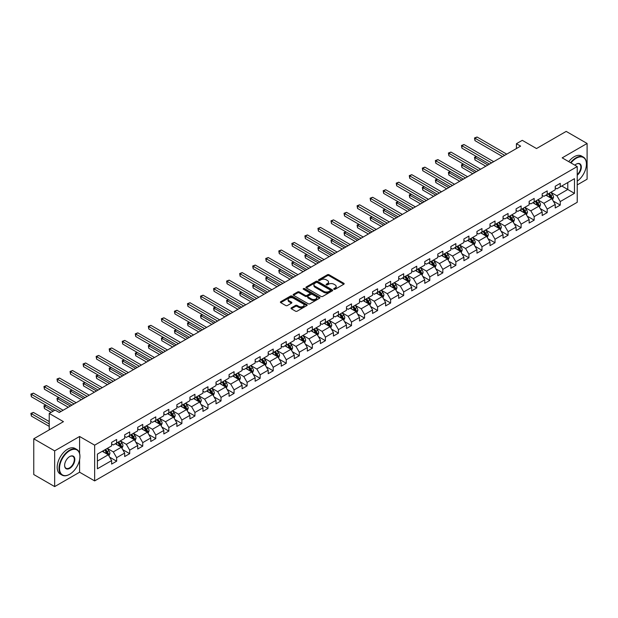 <?xml version="1.0" encoding="UTF-8"?>
<svg xmlns="http://www.w3.org/2000/svg" width="618" height="618" viewBox="0 0 618 618"><rect width="100%" height="100%" fill="white"/><g stroke="black" fill="none" stroke-linecap="round" stroke-linejoin="round"><path stroke-width="0.93" d="M333.952 289.263A0.811 0.471 0 0 0 335.103 289.263L343.824 284.226A1.159 0.672 0 0 0 344.164 283.755A1.159 0.672 0 0 0 343.824 283.283L329.054 274.747A1.159 0.672 0 0 0 327.409 274.747L318.687 279.784A0.811 0.471 0 0 0 319.838 280.448L320.966 279.799A3.716 2.148 0 0 1 326.219 279.799L327.447 280.51A3.716 2.148 0 0 1 328.537 282.024A3.716 2.148 0 0 1 327.447 283.538L326.319 284.195A0.811 0.471 0 0 0 327.47 284.859L328.598 284.203A3.716 2.148 0 0 1 333.851 284.203L335.087 284.913A3.716 2.148 0 0 1 336.169 286.435A3.716 2.148 0 0 1 335.087 287.949L333.952 288.598A0.811 0.471 0 0 0 333.952 289.263L333.952 288.598M291.372 307.834A1.159 0.672 0 0 0 291.032 308.305A1.159 0.672 0 0 0 291.372 308.784L295.512 311.171A1.159 0.672 0 0 0 297.158 311.171L306.845 305.578A1.159 0.672 0 0 0 307.185 305.107A1.159 0.672 0 0 0 306.845 304.635L292.067 296.099A1.159 0.672 0 0 0 290.421 296.099L280.734 301.692A1.159 0.672 0 0 0 280.394 302.171A1.159 0.672 0 0 0 280.734 302.642L285.748 305.531A1.159 0.672 0 0 0 287.385 305.531L291.534 303.137A1.159 0.672 0 0 0 291.874 302.666A1.159 0.672 0 0 0 291.534 302.194L289.046 300.757A3.105 1.792 0 0 1 288.142 299.491A3.105 1.792 0 0 1 290.058 297.837A3.105 1.792 0 0 1 293.442 298.224L303.168 303.84A3.105 1.792 0 0 1 304.079 305.107A3.105 1.792 0 0 1 302.163 306.76A3.105 1.792 0 0 1 298.78 306.373L297.158 305.439A1.159 0.672 0 0 0 295.512 305.439L291.372 307.834L291.372 308.784M577.227 184.906L587.1 179.205L587.1 143.469L566.188 131.402L536.501 148.544L522.28 140.332L516.424 143.716L520.611 146.126L59.266 412.476L55.087 410.066L49.231 413.442L49.231 429.865M79.591 453.442L79.591 436.478L54.67 450.87L33.758 438.795L63.453 421.654L49.231 413.442M79.591 436.478L94.647 445.169L577.227 166.551L577.227 202.287L94.647 480.904L94.647 445.169M587.1 143.469L562.179 157.86L577.227 166.551M321.043 296.431A1.159 0.672 0 0 0 322.689 296.431L332.376 290.839A1.159 0.672 0 0 0 332.716 290.367A1.159 0.672 0 0 0 332.376 289.896L317.598 281.36A1.159 0.672 0 0 0 315.952 281.36L306.265 286.953A1.159 0.672 0 0 0 305.925 287.424A1.159 0.672 0 0 0 306.265 287.903L321.043 296.431M303.762 289.44A0.811 0.471 0 0 1 304.589 289.556L304.589 288.591L319.606 297.266A1.159 0.672 0 0 1 319.946 297.737A1.159 0.672 0 0 1 319.606 298.208L309.919 303.801A1.159 0.672 0 0 1 308.282 303.801L293.504 295.273L297.652 292.893L297.652 291.928L293.504 294.322A1.159 0.672 0 0 0 293.164 294.801A1.159 0.672 0 0 0 293.504 295.273L293.504 294.322M297.652 292.893A1.159 0.672 0 0 1 299.29 292.893L299.29 291.928A1.159 0.672 0 0 0 297.652 291.928M299.29 291.928L305.284 295.389A1.159 0.672 0 0 0 306.922 295.389L309.68 293.805A1.159 0.672 0 0 0 310.02 293.326A1.159 0.672 0 0 0 309.68 292.855L303.438 289.255A0.811 0.471 0 0 1 304.589 288.591M54.67 450.87L54.67 486.598L33.758 474.531L33.758 438.795M109.664 457.165L116.647 461.198L116.647 457.675L124.674 453.04L124.674 456.563L129.695 453.666L129.695 450.143L137.721 445.508L137.721 449.031L142.743 446.134L142.743 442.612L150.769 437.977L150.769 441.499L155.782 438.602L155.782 435.08L163.816 430.445L163.816 433.967L168.83 431.07L168.83 427.548L176.864 422.913L176.864 426.435L181.877 423.539L181.877 420.016L189.911 415.373L189.911 418.904L194.925 416.007L194.925 412.476L202.959 407.841L202.959 411.372L207.972 408.475L207.972 404.945L216.006 400.31L216.006 403.84L221.02 400.935L221.02 397.413L229.054 392.778L229.054 396.3L234.067 393.403L234.067 389.881L242.101 385.246L242.101 388.768L247.115 385.871L247.115 382.349L255.149 377.714L255.149 381.236L260.163 378.34L260.163 374.817L268.197 370.182L268.197 373.705L273.21 370.808L273.21 367.285L281.244 362.65L281.244 366.173L286.258 363.276L286.258 359.753L294.292 355.111L294.292 358.641L299.305 355.744L299.305 352.214L307.339 347.579L307.339 351.109L312.353 348.212L312.353 344.682L320.387 340.047L320.387 343.577L325.4 340.68L325.4 337.15L333.426 332.515L333.426 336.037L338.448 333.141L338.448 329.618L346.474 324.983L346.474 328.506L351.495 325.609L351.495 322.086L359.521 317.451L359.521 320.974L364.543 318.077L364.543 314.554L372.569 309.919L372.569 313.442L377.59 310.545L377.59 307.022L385.617 302.387L385.617 305.91L390.638 303.013L390.638 299.491L398.664 294.856L398.664 298.378L403.685 295.481L403.685 291.951L411.712 287.316L411.712 290.846L416.733 287.949L416.733 284.419L424.759 279.784L424.759 283.314L429.78 280.417L429.78 276.887L437.807 272.252L437.807 275.775L442.828 272.878L442.828 269.355L450.854 264.72L450.854 268.243L455.875 265.346L455.875 261.823L463.902 257.188L463.902 260.711L468.923 257.814L468.923 254.292L476.949 249.657L476.949 253.179L481.97 250.282L481.97 246.76L489.997 242.125L489.997 245.647L495.018 242.75L495.018 239.228L503.044 234.593L503.044 238.115L508.066 235.219L508.066 231.696L516.092 227.053L516.092 230.584L521.113 227.687L521.113 224.156L529.139 219.521L529.139 223.052L534.161 220.155L534.161 216.624L542.187 211.989L542.187 215.52L547.208 212.615L547.208 209.093L555.234 204.458L555.234 207.98L560.256 205.083L560.256 201.561L574.47 193.349L574.47 178.672L567.78 182.534L567.78 189.487L574.47 193.349M116.647 461.198L111.626 464.095L111.626 460.572L97.405 468.784L97.405 454.106L111.626 445.895L111.626 442.372L116.647 439.475L116.647 442.998L124.674 438.363L124.674 434.833L129.695 431.936L129.695 435.466L137.721 430.831L137.721 427.301L142.743 424.404L142.743 427.934L150.769 423.299L150.769 419.769L155.782 416.872L155.782 420.394L163.816 415.76L163.816 412.237L168.83 409.34L168.83 412.863L176.864 408.228L176.864 404.705L181.877 401.808L181.877 405.331L189.911 400.696L189.911 397.173L194.925 394.276L194.925 397.799L202.959 393.164L202.959 389.641L207.972 386.744L207.972 390.267L216.006 385.632L216.006 382.109L221.02 379.213L221.02 382.735L229.054 378.1L229.054 374.578L234.067 371.673L234.067 375.203L242.101 370.568L242.101 367.038L247.115 364.141L247.115 367.671L255.149 363.036L255.149 359.506L260.163 356.609L260.163 360.139L268.197 355.497L268.197 351.974L273.21 349.077L273.21 352.6L281.244 347.965L281.244 344.442L286.258 341.545L286.258 345.068L294.292 340.433L294.292 336.91L299.305 334.014L299.305 337.536L307.339 332.901L307.339 329.379L312.353 326.482L312.353 330.004L320.387 325.369L320.387 321.847L325.4 318.95L325.4 322.472L333.426 317.837L333.426 314.315L338.448 311.418L338.448 314.941L346.474 310.306L346.474 306.775L351.495 303.878L351.495 307.409L359.521 302.774L359.521 299.243L364.543 296.346L364.543 299.877L372.569 295.242L372.569 291.711L377.59 288.815L377.59 292.337L385.617 287.702L385.617 284.18L390.638 281.283L390.638 284.805L398.664 280.17L398.664 276.648L403.685 273.751L403.685 277.273L411.712 272.638L411.712 269.116L416.733 266.219L416.733 269.742L424.759 265.107L424.759 261.584L429.78 258.687L429.78 262.21L437.807 257.575L437.807 254.052L442.828 251.155L442.828 254.678L450.854 250.043L450.854 246.512L455.875 243.616L455.875 247.146L463.902 242.511L463.902 238.981L468.923 236.084L468.923 239.614L476.949 234.979L476.949 231.449L481.97 228.552L481.97 232.082L489.997 227.439L489.997 223.917L495.018 221.02L495.018 224.543L503.044 219.908L503.044 216.385L508.066 213.488L508.066 217.011L516.092 212.376L516.092 208.853L521.113 205.956L521.113 209.479L529.139 204.844L529.139 201.321L534.161 198.424L534.161 201.947L542.187 197.312L542.187 193.789L547.208 190.892L547.208 194.415L555.234 189.78L555.234 186.257L560.256 183.353L560.256 186.883L574.47 178.672M115.303 443.77L121.329 447.247L113.303 451.882L107.277 448.405M111.626 443.963L113.303 444.929L116.647 442.998M113.303 451.882L116.647 457.675M121.329 447.247L124.674 453.04M128.351 436.238L134.376 439.715L126.342 444.35L120.325 440.873M124.674 436.432L126.342 437.397L129.695 435.466M126.342 444.35L129.695 450.143M134.376 439.715L137.721 445.508M141.398 428.707L147.424 432.183L139.39 436.818L133.372 433.342M137.721 428.9L139.39 429.865L142.743 427.934M139.39 436.818L142.743 442.612M147.424 432.183L150.769 437.977M154.446 421.175L160.471 424.651L152.437 429.286L146.42 425.81M150.769 421.368L152.437 422.333L155.782 420.394M152.437 429.286L155.782 435.08M160.471 424.651L163.816 430.445M167.493 413.635L173.519 417.111L165.485 421.754L159.467 418.27M163.816 413.828L165.485 414.794L168.83 412.863M165.485 421.754L168.83 427.548M173.519 417.111L176.864 422.913M180.541 406.103L186.566 409.579L178.532 414.215L172.515 410.738M176.864 406.296L178.532 407.262L181.877 405.331M178.532 414.215L181.877 420.016M186.566 409.579L189.911 415.373M193.588 398.571L199.614 402.048L191.58 406.683L185.562 403.206M189.911 398.764L191.58 399.73L194.925 397.799M191.58 406.683L194.925 412.476M199.614 402.048L202.959 407.841M206.636 391.039L212.662 394.516L204.628 399.151L198.61 395.675M202.959 391.233L204.628 392.198L207.972 390.267M204.628 399.151L207.972 404.945M212.662 394.516L216.006 400.31M219.684 383.508L225.709 386.984L217.675 391.619L211.657 388.143M216.006 383.701L217.675 384.666L221.02 382.735M217.675 391.619L221.02 397.413M225.709 386.984L229.054 392.778M232.731 375.976L238.757 379.452L230.723 384.087L224.705 380.611M229.054 376.169L230.723 377.134L234.067 375.203M230.723 384.087L234.067 389.881M238.757 379.452L242.101 385.246M245.779 368.444L251.804 371.92L243.77 376.555L237.752 373.079M242.101 368.637L243.77 369.603L247.115 367.671M243.77 376.555L247.115 382.349M251.804 371.92L255.149 377.714M258.826 360.912L264.852 364.388L256.818 369.023L250.8 365.547M255.149 361.105L256.818 362.071L260.163 360.139M256.818 369.023L260.163 374.817M264.852 364.388L268.197 370.182M271.874 353.372L277.899 356.856L269.865 361.491L263.847 358.015M268.197 353.566L269.865 354.531L273.21 352.6M269.865 361.491L273.21 367.285M277.899 356.856L281.244 362.65M284.921 345.841L290.947 349.317L282.913 353.952L276.895 350.476M281.244 346.034L282.913 346.999L286.258 345.068M282.913 353.952L286.258 359.753M290.947 349.317L294.292 355.111M297.969 338.309L303.986 341.785L295.96 346.42L289.942 342.944M294.292 338.502L295.96 339.467L299.305 337.536M295.96 346.42L299.305 352.214M303.986 341.785L307.339 347.579M311.016 330.777L317.034 334.253L309.008 338.888L302.99 335.412M307.339 330.97L309.008 331.936L312.353 330.004M309.008 338.888L312.353 344.682M317.034 334.253L320.387 340.047M324.064 323.245L330.082 326.721L322.055 331.356L316.037 327.88M320.387 323.438L322.055 324.404L325.4 322.472M322.055 331.356L325.4 337.15M330.082 326.721L333.426 332.515M337.111 315.713L343.129 319.189L335.103 323.824L329.077 320.348M333.426 315.906L335.103 316.872L338.448 314.941M335.103 323.824L338.448 329.618M343.129 319.189L346.474 324.983M350.159 308.181L356.177 311.657L348.15 316.292L342.125 312.816M346.474 308.374L348.15 309.34L351.495 307.409M348.15 316.292L351.495 322.086M356.177 311.657L359.521 317.451M363.206 300.649L369.224 304.126L361.198 308.761L355.172 305.284M359.521 300.842L361.198 301.808L364.543 299.877M361.198 308.761L364.543 314.554M369.224 304.126L372.569 309.919M376.254 293.11L382.272 296.594L374.245 301.229L368.22 297.752M372.569 293.303L374.245 294.276L377.59 292.337M374.245 301.229L377.59 307.022M382.272 296.594L385.617 302.387M389.301 285.578L395.319 289.054L387.293 293.697L381.267 290.213M385.617 285.771L387.293 286.737L390.638 284.805M387.293 293.697L390.638 299.491M395.319 289.054L398.664 294.856M402.349 278.046L408.367 281.522L400.34 286.157L394.315 282.681M398.664 278.239L400.34 279.205L403.685 277.273M400.34 286.157L403.685 291.951M408.367 281.522L411.712 287.316M415.396 270.514L421.414 273.99L413.388 278.625L407.362 275.149M411.712 270.707L413.388 271.673L416.733 269.742M413.388 278.625L416.733 284.419M421.414 273.99L424.759 279.784M428.444 262.982L434.462 266.458L426.435 271.093L420.41 267.617M424.759 263.175L426.435 264.141L429.78 262.21M426.435 271.093L429.78 276.887M434.462 266.458L437.807 272.252M441.491 255.45L447.509 258.927L439.483 263.562L433.457 260.085M437.807 255.643L439.483 256.609L442.828 254.678M439.483 263.562L442.828 269.355M447.509 258.927L450.854 264.72M454.539 247.918L460.557 251.395L452.53 256.03L446.505 252.553M450.854 248.112L452.53 249.077L455.875 247.146M452.53 256.03L455.875 261.823M460.557 251.395L463.902 257.188M467.587 240.387L473.604 243.863L465.578 248.498L459.553 245.022M463.902 240.58L465.578 241.545L468.923 239.614M465.578 248.498L468.923 254.292M473.604 243.863L476.949 249.657M480.634 232.855L486.652 236.331L478.626 240.966L472.6 237.49M476.949 233.048L478.626 234.013L481.97 232.082M478.626 240.966L481.97 246.76M486.652 236.331L489.997 242.125M493.682 225.315L499.699 228.791L491.673 233.434L485.648 229.95M489.997 225.508L491.673 226.474L495.018 224.543M491.673 233.434L495.018 239.228M499.699 228.791L503.044 234.593M506.721 217.783L512.747 221.259L504.721 225.894L498.695 222.418M503.044 217.976L504.721 218.942L508.066 217.011M504.721 225.894L508.066 231.696M512.747 221.259L516.092 227.053M519.769 210.251L525.794 213.728L517.768 218.363L511.743 214.886M516.092 210.444L517.768 211.41L521.113 209.479M517.768 218.363L521.113 224.156M525.794 213.728L529.139 219.521M532.816 202.719L538.842 206.196L530.816 210.831L524.79 207.354M529.139 202.913L530.816 203.878L534.161 201.947M530.816 210.831L534.161 216.624M538.842 206.196L542.187 211.989M545.864 195.188L551.889 198.664L543.863 203.299L537.838 199.823M542.187 195.381L543.863 196.346L547.208 194.415M543.863 203.299L547.208 209.093M551.889 198.664L555.234 204.458M561.754 186.01L567.78 189.487L556.911 195.767L550.885 192.291M555.234 187.849L556.911 188.814L560.256 186.883M556.911 195.767L560.256 201.561M54.67 486.598L79.591 472.214L94.647 480.904M516.424 143.716L516.424 148.544M97.405 461.059L108.281 454.778L102.256 451.302M108.281 454.778L111.626 460.572M553.272 201.051L560.256 205.083M540.225 208.59L547.208 212.615M527.177 216.122L534.161 220.155M514.13 223.654L521.113 227.687M501.082 231.186L508.066 235.219M488.035 238.718L495.018 242.75M474.987 246.25L481.97 250.282M461.94 253.782L468.923 257.814M448.892 261.314L455.875 265.346M435.845 268.853L442.828 272.878M422.797 276.385L429.78 280.417M409.749 283.917L416.733 287.949M396.702 291.449L403.685 295.481M383.654 298.981L390.638 303.013M370.607 306.513L377.59 310.545M357.559 314.044L364.543 318.077M344.512 321.576L351.495 325.609M331.464 329.108L338.448 333.141M318.417 336.648L325.4 340.68M305.369 344.18L312.353 348.212M292.322 351.712L299.305 355.744M279.274 359.243L286.258 363.276M266.227 366.775L273.21 370.808M253.179 374.307L260.163 378.34M240.132 381.839L247.115 385.871M227.084 389.371L234.067 393.403M214.037 396.91L221.02 400.935M200.989 404.442L207.972 408.475M187.942 411.974L194.925 416.007M174.894 419.506L181.877 423.539M161.846 427.038L168.83 431.07M148.799 434.57L155.782 438.602M135.751 442.102L142.743 446.134M122.712 449.634L129.695 453.666M79.591 472.214L79.591 459.753M334.284 289.379L335.087 288.915A3.716 2.148 0 0 0 336.169 287.401L336.169 286.435M328.537 282.024L328.537 282.99A3.716 2.148 0 0 1 327.447 284.504L326.644 284.968M343.809 284.234L329.054 275.713A1.159 0.672 0 0 0 327.409 275.713L319.012 280.564M332.376 289.896L332.376 290.839L317.598 282.326A1.159 0.672 0 0 0 315.952 282.326L306.281 287.911M330.321 290.699A0.811 0.471 0 0 0 330.321 290.035L317.351 282.55A0.811 0.471 0 0 0 316.2 282.55L315.01 283.229A3.716 2.148 0 0 0 313.921 284.751A3.716 2.148 0 0 0 315.01 286.265L323.878 291.387A3.716 2.148 0 0 0 329.131 291.387L330.321 290.699L330.321 291.665A0.811 0.471 0 0 0 330.56 291.333L330.56 290.367M313.921 284.751L313.921 285.717A3.716 2.148 0 0 0 315.01 287.231L315.01 286.265M330.321 291.665L329.131 292.353A3.716 2.148 0 0 1 323.878 292.353L315.01 287.231M299.29 292.893L305.284 296.354A1.159 0.672 0 0 0 306.922 296.354L309.68 294.771A1.159 0.672 0 0 0 310.02 294.292L310.02 293.326M304.589 289.556L319.591 298.216M311.503 298.981A3.105 1.792 0 0 0 314.886 299.367A3.105 1.792 0 0 0 316.802 297.714A3.105 1.792 0 0 0 315.898 296.447L312.469 294.469A1.159 0.672 0 0 0 310.823 294.469L308.073 296.053A1.159 0.672 0 0 0 307.733 296.524A1.159 0.672 0 0 0 308.073 297.003L311.503 298.981L311.503 299.946A3.105 1.792 0 0 0 314.886 300.333A3.105 1.792 0 0 0 316.802 298.679L316.802 297.714M307.733 296.524L307.733 297.497A1.159 0.672 0 0 0 308.073 297.969L308.073 297.003M311.503 299.946L308.073 297.969M304.079 305.107L304.079 306.072A3.105 1.792 0 0 1 302.163 307.725A3.105 1.792 0 0 1 298.78 307.339L297.158 306.404A1.159 0.672 0 0 0 295.512 306.404L291.387 308.791M288.142 299.491L288.142 300.456A3.105 1.792 0 0 0 289.046 301.723L289.046 300.757M291.518 303.152L289.046 301.723M306.829 305.593L292.067 297.065A1.159 0.672 0 0 0 290.421 297.065L280.75 302.65M552.546 199.807L553.543 197.304A3.136 1.808 -120 0 0 552.546 194.631L550.816 192.329M547.811 196.308L546.636 194.74M476.555 156.617L474.972 157.536L474.972 159.954L485.818 166.211M548.228 193.828L549.95 196.13A3.136 1.808 60 0 1 550.847 198.015L551.851 197.436A3.136 1.808 -120 0 0 550.955 195.551L549.232 193.249M548.444 193.697L550.36 196.254A1.599 0.919 60 0 1 550.646 196.74L551.851 197.436M474.972 159.954L474.508 157.273L487.903 165.006M474.508 157.273L476.378 156.516M504.636 155.35L474.972 138.223L477.057 137.018L506.721 154.145M502.542 156.555L474.972 140.634L474.972 138.223L474.508 137.961L477.057 137.018M474.972 140.634L474.508 137.961M577.227 181.174A14.43 8.328 120 0 0 586.428 164.141A14.43 8.328 120 0 0 576.231 158.247A14.43 8.328 120 0 0 570.986 162.943M570.553 162.696A14.786 8.536 -60 0 1 575.976 157.814A14.786 8.536 -60 0 1 583.369 157.08A14.786 8.536 -60 0 1 586.428 163.847A14.786 8.536 -60 0 1 586.428 163.994M574.833 165.168A7.215 4.164 -60 0 1 576.231 164.141L576.231 164.141A7.215 4.164 -60 0 1 581.306 166.512A7.215 4.164 -60 0 1 577.227 175.226M568.715 161.638A14.786 8.536 -60 0 1 574.137 156.748A14.786 8.536 -60 0 1 581.53 156.022L583.369 157.08M577.227 174.57A6.86 3.963 120 0 0 580.665 168.629A6.86 3.963 120 0 0 579.406 163.94A6.86 3.963 120 0 0 576.1 164.21M69.471 474.385L69.726 474.238A14.43 8.328 120 0 0 79.931 456.563A14.43 8.328 120 0 0 69.726 450.676A14.43 8.328 120 0 0 59.521 468.351A14.43 8.328 120 0 0 69.726 474.238L69.471 474.385A14.786 8.536 -60 0 1 62.078 475.118A14.786 8.536 -60 0 1 59.815 463.268A14.786 8.536 -60 0 1 69.471 450.236A14.786 8.536 -60 0 1 76.864 449.51A14.786 8.536 -60 0 1 79.931 456.277A14.786 8.536 -60 0 1 79.931 456.424M69.726 468.351A7.215 4.164 -60 0 1 64.62 465.4A7.215 4.164 -60 0 1 69.726 456.563L69.726 456.563A7.215 4.164 -60 0 1 74.824 459.514A7.215 4.164 -60 0 1 69.726 468.351M64.627 465.254A6.86 3.963 120 0 0 66.041 468.251A6.86 3.963 120 0 0 69.471 467.911A6.86 3.963 120 0 0 73.951 461.87A6.86 3.963 120 0 0 72.901 456.37A6.86 3.963 120 0 0 69.595 456.64M62.078 475.118L60.24 474.052A14.786 8.536 -60 0 1 57.976 462.21A14.786 8.536 -60 0 1 67.632 449.178A14.786 8.536 -60 0 1 75.025 448.444L76.864 449.51M539.506 207.339L540.495 204.836A3.136 1.808 -120 0 0 539.499 202.163L537.768 199.861M534.763 203.84L533.589 202.279M463.508 164.156L461.924 165.068L461.924 167.486L472.77 173.751M535.18 201.36L536.903 203.662A3.136 1.808 60 0 1 537.799 205.547L538.803 204.967A3.136 1.808 -120 0 0 537.907 203.083L536.185 200.78M535.397 201.229L537.312 203.786A1.599 0.919 60 0 1 537.598 204.272L538.803 204.967M461.924 167.486L461.461 164.805L474.856 172.538M461.461 164.805L463.33 164.048M526.459 214.871L527.448 212.368A3.136 1.808 -120 0 0 526.451 209.695L524.721 207.393M521.716 211.371L520.541 209.811M450.46 171.688L448.877 172.6L448.877 175.018L459.722 181.283M522.133 208.892L523.855 211.194A3.136 1.808 60 0 1 524.752 213.079L525.756 212.499A3.136 1.808 -120 0 0 524.86 210.614L523.137 208.312M522.349 208.768L524.265 211.325A1.599 0.919 60 0 1 524.551 211.804L525.756 212.499M448.877 175.018L448.413 172.337L461.808 180.07M448.413 172.337L450.283 171.58M491.588 162.882L461.924 145.755L464.01 144.55L493.682 161.677M489.495 164.087L461.924 148.173L461.924 145.755L461.461 145.493L464.01 144.55M461.924 148.173L461.461 145.493M478.541 170.413L448.877 153.287L450.962 152.082L480.634 169.208M476.447 171.626L448.877 155.705L448.877 153.287L448.413 153.025L450.962 152.082M448.877 155.705L448.413 153.025M513.411 222.41L514.4 219.9A3.136 1.808 -120 0 0 513.404 217.235L511.673 214.925M508.668 218.903L507.494 217.343M437.413 179.22L435.829 180.139L435.829 182.549L446.675 188.814M509.085 216.424L510.808 218.726A3.136 1.808 60 0 1 511.704 220.611L512.708 220.031A3.136 1.808 -120 0 0 511.812 218.146L510.089 215.844M509.302 216.3L511.217 218.857A1.599 0.919 60 0 1 511.511 219.336L512.708 220.031M435.829 182.549L435.366 179.869L448.768 187.609M435.366 179.869L437.235 179.112M500.364 229.942L501.352 227.432A3.136 1.808 -120 0 0 500.356 224.767L498.626 222.457M495.621 226.443L494.446 224.875M424.365 186.752L422.782 187.671L422.782 190.081L433.627 196.346M496.038 223.955L497.76 226.258A3.136 1.808 60 0 1 498.656 228.15L499.661 227.563A3.136 1.808 -120 0 0 498.765 225.678L497.042 223.376M496.254 223.832L498.17 226.389A1.599 0.919 60 0 1 498.463 226.876L499.661 227.563M422.782 190.081L422.318 187.401L435.721 195.141M422.318 187.401L424.187 186.644M487.316 237.474L488.305 234.964A3.136 1.808 -120 0 0 487.308 232.298L485.578 229.996M482.573 233.975L481.399 232.407M411.318 194.284L409.734 195.203L409.734 197.613L420.58 203.878M482.99 231.487L484.713 233.797A3.136 1.808 60 0 1 485.609 235.682L486.613 235.103A3.136 1.808 -120 0 0 485.717 233.218L483.994 230.908M483.206 231.364L485.122 233.921A1.599 0.919 60 0 1 485.416 234.407L486.613 235.103M409.734 197.613L409.27 194.933L422.673 202.673M409.27 194.933L411.14 194.176M465.493 177.945L435.829 160.819L437.915 159.614L467.587 176.74M463.4 179.158L435.829 163.237L435.829 160.819L435.366 160.556L437.915 159.614M435.829 163.237L435.366 160.556M452.446 185.485L422.782 168.351L424.867 167.146L454.539 184.272M450.352 186.69L422.782 170.769L422.782 168.351L422.318 168.088L424.867 167.146M422.782 170.769L422.318 168.088M439.398 193.017L409.734 175.891L411.82 174.678L441.491 191.804M437.305 194.222L409.734 178.301L409.734 175.891L409.27 175.62L411.82 174.678M409.734 178.301L409.27 175.62M474.269 245.006L475.257 242.495A3.136 1.808 -120 0 0 474.261 239.83L472.531 237.528M469.525 241.507L468.351 239.939M398.27 201.816L396.686 202.735L396.686 205.153L407.532 211.41M469.943 239.019L471.665 241.329A3.136 1.808 60 0 1 472.561 243.214L473.566 242.635A3.136 1.808 -120 0 0 472.67 240.75L470.947 238.44M470.159 238.896L472.075 241.453A1.599 0.919 60 0 1 472.368 241.939L473.566 242.635M396.686 205.153L396.223 202.472L409.626 210.205M396.223 202.472L398.092 201.707M426.35 200.549L396.686 183.422L398.772 182.21L428.444 199.336M424.257 201.754L396.686 185.833L396.686 183.422L396.223 183.152L398.772 182.21M396.686 185.833L396.223 183.152M461.221 252.538L462.21 250.035A3.136 1.808 -120 0 0 461.213 247.362L459.491 245.06M456.478 249.039L455.304 247.47M385.23 209.347L383.639 210.267L383.639 212.685L394.485 218.942M456.895 246.559L458.618 248.861A3.136 1.808 60 0 1 459.514 250.746L460.518 250.166A3.136 1.808 -120 0 0 459.622 248.281L457.899 245.979M457.111 246.427L459.027 248.984A1.599 0.919 60 0 1 459.321 249.471L460.518 250.166M383.639 212.685L383.175 210.004L396.578 217.737M383.175 210.004L385.045 209.247M413.303 208.081L383.639 190.954L385.725 189.741L415.396 206.875M411.209 209.286L383.639 193.364L383.639 190.954L383.175 190.684L385.725 189.741M383.639 193.364L383.175 190.684M448.174 260.07L449.162 257.567A3.136 1.808 -120 0 0 448.166 254.894L446.443 252.592M443.43 256.57L442.256 255.002M372.183 216.879L370.591 217.799L370.591 220.217L381.437 226.474M443.848 254.091L445.57 256.393A3.136 1.808 60 0 1 446.474 258.278L447.471 257.698A3.136 1.808 -120 0 0 446.575 255.813L444.852 253.511M444.064 253.959L445.98 256.516A1.599 0.919 60 0 1 446.273 257.003L447.471 257.698M370.591 220.217L370.128 217.536L383.531 225.269M370.128 217.536L371.997 216.779M400.255 215.612L370.591 198.486L372.677 197.281L402.349 214.407M398.162 216.818L370.591 200.896L370.591 198.486L370.128 198.216L372.677 197.281M370.591 200.896L370.128 198.216M435.126 267.602L436.123 265.099A3.136 1.808 -120 0 0 435.118 262.426L433.396 260.124M430.383 264.102L429.209 262.542M359.135 224.419L357.544 225.331L357.544 227.748L368.39 234.013M430.8 261.623L432.523 263.925A3.136 1.808 60 0 1 433.427 265.81L434.423 265.23A3.136 1.808 -120 0 0 433.527 263.345L431.804 261.043M431.016 261.491L432.932 264.048A1.599 0.919 60 0 1 433.226 264.535L434.423 265.23M357.544 227.748L357.08 225.068L370.483 232.801M357.08 225.068L358.95 224.311M387.208 223.144L357.544 206.018L359.637 204.813L389.301 221.939M385.114 224.349L357.544 208.436L357.544 206.018L357.08 205.755L359.637 204.813M357.544 208.436L357.08 205.755M422.079 275.134L423.075 272.631A3.136 1.808 -120 0 0 422.071 269.958L420.348 267.656M417.335 271.634L416.161 270.074M346.088 231.951L344.496 232.862L344.496 235.28L355.342 241.545M417.753 269.154L419.475 271.456A3.136 1.808 60 0 1 420.379 273.341L421.376 272.762A3.136 1.808 -120 0 0 420.479 270.877L418.757 268.575M417.969 269.031L419.885 271.58A1.599 0.919 60 0 1 420.178 272.067L421.376 272.762M344.496 235.28L344.033 232.6L357.436 240.332M344.033 232.6L345.902 231.843M374.16 230.676L344.496 213.55L346.59 212.345L376.254 229.471M372.067 231.889L344.496 215.968L344.496 213.55L344.033 213.287L346.59 212.345M344.496 215.968L344.033 213.287M409.031 282.665L410.028 280.163A3.136 1.808 -120 0 0 409.023 277.497L407.301 275.188M404.288 279.166L403.114 277.606M333.04 239.483L331.449 240.402L331.449 242.812L342.295 249.077M404.705 276.686L406.428 278.988A3.136 1.808 60 0 1 407.332 280.873L408.336 280.294A3.136 1.808 -120 0 0 407.432 278.409L405.709 276.107M404.921 276.563L406.837 279.12A1.599 0.919 60 0 1 407.131 279.599L408.336 280.294M331.449 242.812L330.985 240.132L344.388 247.872M330.985 240.132L332.855 239.375M361.113 238.208L331.449 221.082L333.542 219.877L363.206 237.003M359.019 239.421L331.449 223.5L331.449 221.082L330.985 220.819L333.542 219.877M331.449 223.5L330.985 220.819M395.983 290.205L396.98 287.694A3.136 1.808 -120 0 0 395.976 285.029L394.253 282.72M391.24 286.706L390.066 285.137M319.993 247.015L318.401 247.934L318.401 250.344L329.247 256.609M391.657 284.218L393.38 286.52A3.136 1.808 60 0 1 394.284 288.405L395.288 287.826A3.136 1.808 -120 0 0 394.384 285.941L392.662 283.639M391.874 284.095L393.79 286.652A1.599 0.919 60 0 1 394.083 287.138L395.288 287.826M318.401 250.344L317.938 247.663L331.341 255.404M317.938 247.663L319.807 246.906M348.065 245.74L318.401 228.614L320.495 227.409L350.159 244.535M345.972 246.953L318.401 231.032L318.401 228.614L317.938 228.351L320.495 227.409M318.401 231.032L317.938 228.351M382.936 297.737L383.933 295.226A3.136 1.808 -120 0 0 382.928 292.561L381.206 290.251M378.193 294.238L377.019 292.669M306.945 254.546L305.354 255.466L305.354 257.876L316.2 264.141M378.61 291.75L380.34 294.06A3.136 1.808 60 0 1 381.236 295.945L382.241 295.365A3.136 1.808 -120 0 0 381.337 293.48L379.614 291.171M378.826 291.626L380.742 294.183A1.599 0.919 60 0 1 381.036 294.67L382.241 295.365M305.354 257.876L304.89 255.195L318.293 262.936M304.89 255.195L306.76 254.438M335.018 253.28L305.354 236.146L307.447 234.94L337.111 252.067M332.932 254.485L305.354 238.563L305.354 236.146L304.89 235.883L307.447 234.94M305.354 238.563L304.89 235.883M369.888 305.269L370.885 302.758A3.136 1.808 -120 0 0 369.881 300.093L368.158 297.791M365.145 301.769L363.971 300.201M293.898 262.078L292.306 262.998L292.306 265.408L303.152 271.673M365.562 299.282L367.293 301.592A3.136 1.808 60 0 1 368.189 303.477L369.193 302.897A3.136 1.808 -120 0 0 368.289 301.012L366.567 298.703M365.779 299.158L367.695 301.715A1.599 0.919 60 0 1 367.988 302.202L369.193 302.897M292.306 265.408L291.843 262.735L305.246 270.468M291.843 262.735L293.712 261.97M321.97 260.811L292.306 243.685L294.4 242.472L324.064 259.599M319.885 262.017L292.306 246.095L292.306 243.685L291.843 243.415L294.4 242.472M292.306 246.095L291.843 243.415M356.841 312.801L357.837 310.298A3.136 1.808 -120 0 0 356.833 307.625L355.111 305.323M352.098 309.301L350.924 307.733M280.85 269.61L279.259 270.529L279.259 272.947L290.105 279.205M352.515 306.814L354.245 309.124A3.136 1.808 60 0 1 355.141 311.009L356.146 310.429A3.136 1.808 -120 0 0 355.242 308.544L353.519 306.234M352.731 306.69L354.647 309.247A1.599 0.919 60 0 1 354.941 309.734L356.146 310.429M279.259 272.947L278.795 270.267L292.198 278M278.795 270.267L280.665 269.51M308.923 268.343L279.259 251.217L281.352 250.004L311.016 267.138M306.837 269.548L279.259 253.627L279.259 251.217L278.795 250.947L281.352 250.004M279.259 253.627L278.795 250.947M343.793 320.333L344.79 317.83A3.136 1.808 -120 0 0 343.786 315.157L342.063 312.855M339.05 316.833L337.876 315.265M267.803 277.142L266.211 278.061L266.211 280.479L277.057 286.737M339.467 314.353L341.198 316.655A3.136 1.808 60 0 1 342.094 318.54L343.098 317.961A3.136 1.808 -120 0 0 342.202 316.076L340.472 313.774M339.684 314.222L341.599 316.779A1.599 0.919 60 0 1 341.893 317.266L343.098 317.961M266.211 280.479L265.748 277.799L279.151 285.531M265.748 277.799L267.617 277.042M295.875 275.875L266.211 258.749L268.305 257.544L297.969 274.67M293.789 277.08L266.211 261.159L266.211 258.749L265.748 258.478L268.305 257.544M266.211 261.159L265.748 258.478M330.746 327.864L331.742 325.362A3.136 1.808 -120 0 0 330.738 322.689L329.015 320.387M326.003 324.365L324.829 322.797M254.755 284.674L253.164 285.593L253.164 288.011L264.01 294.276M326.42 321.885L328.15 324.187A3.136 1.808 60 0 1 329.046 326.072L330.051 325.493A3.136 1.808 -120 0 0 329.155 323.608L327.424 321.306M326.636 321.754L328.552 324.311A1.599 0.919 60 0 1 328.846 324.798L330.051 325.493M253.164 288.011L252.708 285.331L266.103 293.063M252.708 285.331L254.57 284.574M282.828 283.407L253.164 266.281L255.257 265.076L284.921 282.202M280.742 284.612L253.164 268.691L253.164 266.281L252.708 266.018L255.257 265.076M253.164 268.691L252.708 266.018M317.698 335.396L318.695 332.893A3.136 1.808 -120 0 0 317.691 330.221L315.968 327.919M312.955 331.897L311.781 330.336M241.708 292.214L240.116 293.125L240.116 295.543L250.962 301.808M313.372 329.417L315.103 331.719A3.136 1.808 60 0 1 315.999 333.604L317.003 333.025A3.136 1.808 -120 0 0 316.107 331.14L314.377 328.838M313.589 329.294L315.504 331.843A1.599 0.919 60 0 1 315.798 332.329L317.003 333.025M240.116 295.543L239.66 292.862L253.056 300.595M239.66 292.862L241.522 292.105M269.78 290.939L240.116 273.813L242.21 272.608L271.874 289.734M267.694 292.144L240.116 276.231L240.116 273.813L239.66 273.55L242.21 272.608M240.116 276.231L239.66 273.55M304.651 342.928L305.647 340.425A3.136 1.808 -120 0 0 304.643 337.752L302.92 335.45M299.908 339.429L298.741 337.868M228.66 299.745L227.069 300.665L227.069 303.075L237.915 309.34M300.325 336.949L302.055 339.251A3.136 1.808 60 0 1 302.951 341.136L303.956 340.557A3.136 1.808 -120 0 0 303.059 338.672L301.329 336.37M300.549 336.825L302.457 339.382A1.599 0.919 60 0 1 302.75 339.861L303.956 340.557M227.069 303.075L226.613 300.394L240.008 308.127M226.613 300.394L228.475 299.637M256.733 298.471L227.069 281.344L229.162 280.139L258.826 297.266M254.647 299.684L227.069 283.762L227.069 281.344L226.613 281.082L229.162 280.139M227.069 283.762L226.613 281.082M291.603 350.468L292.6 347.957A3.136 1.808 -120 0 0 291.596 345.292L289.873 342.982M286.86 346.961L285.694 345.4M215.612 307.277L214.021 308.197L214.021 310.607L224.867 316.872M287.277 344.481L289.008 346.783A3.136 1.808 60 0 1 289.904 348.668L290.908 348.089A3.136 1.808 -120 0 0 290.012 346.204L288.282 343.902M287.501 344.357L289.409 346.914A1.599 0.919 60 0 1 289.703 347.393L290.908 348.089M214.021 310.607L213.565 307.926L226.96 315.667M213.565 307.926L215.427 307.169M243.685 306.003L214.021 288.876L216.115 287.671L245.779 304.798M241.599 307.216L214.021 291.294L214.021 288.876L213.565 288.614L216.115 287.671M214.021 291.294L213.565 288.614M278.556 358L279.552 355.489A3.136 1.808 -120 0 0 278.548 352.824L276.825 350.514M273.813 354.5L272.646 352.932M202.565 314.809L200.974 315.728L200.974 318.139L211.819 324.404M274.23 352.013L275.96 354.315A3.136 1.808 60 0 1 276.856 356.207L277.861 355.628A3.136 1.808 -120 0 0 276.964 353.735L275.234 351.433M274.454 351.889L276.362 354.446A1.599 0.919 60 0 1 276.655 354.933L277.861 355.628M200.974 318.139L200.518 315.458L213.913 323.199M200.518 315.458L202.38 314.701M230.638 313.542L200.974 296.408L203.067 295.203L232.731 312.329M228.552 314.747L200.974 298.826L200.974 296.408L200.518 296.146L203.067 295.203M200.974 298.826L200.518 296.146M265.508 365.532L266.505 363.021A3.136 1.808 -120 0 0 265.501 360.356L263.778 358.054M260.765 362.032L259.599 360.464M189.517 322.341L187.926 323.26L187.926 325.671L198.772 331.936M261.182 359.545L262.913 361.854A3.136 1.808 60 0 1 263.809 363.739L264.813 363.16A3.136 1.808 -120 0 0 263.917 361.275L262.186 358.965M261.406 359.421L263.314 361.978A1.599 0.919 60 0 1 263.608 362.465L264.813 363.16M187.926 325.671L187.47 322.99L200.865 330.73M187.47 322.99L189.332 322.233M217.59 321.074L187.926 303.948L190.02 302.735L219.684 319.861M215.504 322.279L187.926 306.358L187.926 303.948L187.47 303.677L190.02 302.735M187.926 306.358L187.47 303.677M252.461 373.063L253.457 370.553A3.136 1.808 -120 0 0 252.453 367.888L250.73 365.586M247.718 369.564L246.551 367.996M176.47 329.873L174.879 330.792L174.879 333.21L185.724 339.467M248.135 367.077L249.865 369.386A3.136 1.808 60 0 1 250.761 371.271L251.765 370.692A3.136 1.808 -120 0 0 250.869 368.807L249.139 366.497M248.359 366.953L250.275 369.51A1.599 0.919 60 0 1 250.56 369.997L251.765 370.692M174.879 333.21L174.423 330.53L187.818 338.262M174.423 330.53L176.284 329.765M204.543 328.606L174.879 311.48L176.972 310.267L206.636 327.401M202.457 329.811L174.879 313.89L174.879 311.48L174.423 311.209L176.972 310.267M174.879 313.89L174.423 311.209M239.413 380.595L240.41 378.092A3.136 1.808 -120 0 0 239.405 375.42L237.683 373.118M234.67 377.096L233.504 375.528M163.422 337.405L161.831 338.324L161.831 340.742L172.677 346.999M235.087 374.616L236.818 376.918A3.136 1.808 60 0 1 237.714 378.803L238.718 378.224A3.136 1.808 -120 0 0 237.822 376.339L236.091 374.037M235.311 374.485L237.227 377.042A1.599 0.919 60 0 1 237.513 377.528L238.718 378.224M161.831 340.742L161.375 338.061L174.77 345.794M161.375 338.061L163.237 337.304M191.495 336.138L161.831 319.012L163.924 317.799L193.588 334.933M189.409 337.343L161.831 321.422L161.831 319.012L161.375 318.741L163.924 317.799M161.831 321.422L161.375 318.741M226.366 388.127L227.362 385.624A3.136 1.808 -120 0 0 226.358 382.951L224.635 380.649M221.623 384.628L220.456 383.06M150.375 344.937L148.783 345.856L148.783 348.274L159.629 354.531M222.04 382.148L223.77 384.45A3.136 1.808 60 0 1 224.666 386.335L225.67 385.756A3.136 1.808 -120 0 0 224.774 383.871L223.044 381.569M222.264 382.017L224.179 384.574A1.599 0.919 60 0 1 224.465 385.06L225.67 385.756M148.783 348.274L148.328 345.593L161.723 353.326M148.328 345.593L150.189 344.836M178.455 343.67L148.783 326.543L150.877 325.338L180.541 342.465M176.362 344.875L148.783 328.954L148.783 326.543L148.328 326.281L150.877 325.338M148.783 328.954L148.328 326.281M213.318 395.659L214.315 393.156A3.136 1.808 -120 0 0 213.318 390.483L211.588 388.181M208.583 392.16L207.409 390.599M137.327 352.476L135.736 353.388L135.736 355.806L146.59 362.071M208.992 389.68L210.723 391.982A3.136 1.808 60 0 1 211.619 393.867L212.623 393.287A3.136 1.808 -120 0 0 211.727 391.403L209.996 389.101M209.216 389.549L211.132 392.106A1.599 0.919 60 0 1 211.418 392.592L212.623 393.287M135.736 355.806L135.28 353.125L148.675 360.858M135.28 353.125L137.142 352.368M165.408 351.202L135.736 334.075L137.829 332.87L167.493 349.997M163.314 352.407L135.736 336.493L135.736 334.075L135.28 333.813L137.829 332.87M135.736 336.493L135.28 333.813M200.271 403.191L201.267 400.688A3.136 1.808 -120 0 0 200.271 398.015L198.54 395.713M195.535 399.691L194.361 398.131M124.28 360.008L122.688 360.92L122.688 363.338L133.542 369.603M195.945 397.212L197.675 399.514A3.136 1.808 60 0 1 198.571 401.399L199.575 400.819A3.136 1.808 -120 0 0 198.679 398.934L196.949 396.632M196.169 397.088L198.084 399.645A1.599 0.919 60 0 1 198.37 400.124L199.575 400.819M122.688 363.338L122.233 360.657L135.628 368.39M122.233 360.657L124.094 359.9M152.36 358.734L122.688 341.607L124.782 340.402L154.446 357.528M150.267 359.946L122.688 344.025L122.688 341.607L122.233 341.345L124.782 340.402M122.688 344.025L122.233 341.345M187.223 410.723L188.22 408.22A3.136 1.808 -120 0 0 187.223 405.555L185.493 403.245M182.488 407.223L181.313 405.663M111.232 367.54L109.641 368.459L109.641 370.87L120.495 377.134M182.897 404.744L184.627 407.046A3.136 1.808 60 0 1 185.524 408.931L186.528 408.351A3.136 1.808 -120 0 0 185.632 406.466L183.901 404.164M183.121 404.62L185.037 407.177A1.599 0.919 60 0 1 185.323 407.656L186.528 408.351M109.641 370.87L109.185 368.189L122.58 375.929M109.185 368.189L111.047 367.432M139.313 366.265L109.641 349.139L111.734 347.934L141.398 365.06M137.219 367.478L109.641 351.557L109.641 349.139L109.185 348.876L111.734 347.934M109.641 351.557L109.185 348.876M174.176 418.262L175.172 415.752A3.136 1.808 -120 0 0 174.176 413.087L172.445 410.777M169.44 414.763L168.266 413.195M98.185 375.072L96.593 375.991L96.593 378.401L107.447 384.666M169.857 412.276L171.58 414.578A3.136 1.808 60 0 1 172.476 416.462L173.48 415.883A3.136 1.808 -120 0 0 172.584 413.998L170.854 411.696M170.074 412.152L171.989 414.709A1.599 0.919 60 0 1 172.275 415.196L173.48 415.883M96.593 378.401L96.138 375.721L109.533 383.461M96.138 375.721L97.999 374.964M126.265 373.797L96.593 356.671L98.687 355.466L128.351 372.592M124.172 375.01L96.593 359.089L96.593 356.671L96.138 356.408L98.687 355.466M96.593 359.089L96.138 356.408M161.128 425.794L162.125 423.284A3.136 1.808 -120 0 0 161.128 420.619L159.398 418.309M156.393 422.295L155.218 420.727M85.137 382.604L83.546 383.523L83.546 385.933L94.4 392.198M156.81 419.807L158.532 422.117A3.136 1.808 60 0 1 159.429 424.002L160.433 423.423A3.136 1.808 -120 0 0 159.537 421.538L157.806 419.228M157.026 419.684L158.942 422.241A1.599 0.919 60 0 1 159.228 422.727L160.433 423.423M83.546 385.933L83.09 383.253L96.485 390.993M83.09 383.253L84.952 382.496M113.218 381.337L83.546 364.203L85.639 362.998L115.303 380.124M111.124 382.542L83.546 366.621L83.546 364.203L83.09 363.94L85.639 362.998M83.546 366.621L83.09 363.94M148.081 433.326L149.077 430.816A3.136 1.808 -120 0 0 148.081 428.15L146.35 425.848M143.345 429.827L142.171 428.259M72.09 390.136L70.498 391.055L70.498 393.465L81.352 399.73M143.762 427.339L145.485 429.649A3.136 1.808 60 0 1 146.381 431.534L147.385 430.955A3.136 1.808 -120 0 0 146.489 429.07L144.759 426.76M143.979 427.216L145.894 429.773A1.599 0.919 60 0 1 146.18 430.259L147.385 430.955M70.498 393.465L70.043 390.792L83.438 398.525M70.043 390.792L71.904 390.028M100.17 388.869L70.498 371.742L72.592 370.53L102.256 387.656M98.077 390.074L70.498 374.153L70.498 371.742L70.043 371.472L72.592 370.53M70.498 374.153L70.043 371.472M135.033 440.858L136.03 438.355A3.136 1.808 -120 0 0 135.033 435.682L133.303 433.38M130.298 437.359L129.123 435.79M59.042 397.668L57.451 398.587L57.451 401.005L68.304 407.262M130.715 434.871L132.437 437.181A3.136 1.808 60 0 1 133.333 439.066L134.338 438.486A3.136 1.808 -120 0 0 133.442 436.602L131.719 434.292M130.931 434.748L132.847 437.305A1.599 0.919 60 0 1 133.133 437.791L134.338 438.486M57.451 401.005L56.995 398.324L70.39 406.057M56.995 398.324L58.857 397.567M87.123 396.401L57.451 379.274L59.544 378.061L89.208 395.196M85.029 397.606L57.451 381.685L57.451 379.274L56.995 379.004L59.544 378.061M57.451 381.685L56.995 379.004M121.985 448.39L122.982 445.887A3.136 1.808 -120 0 0 121.985 443.214L120.255 440.912M117.25 444.89L116.076 443.322M45.995 405.199L44.411 406.119L44.411 408.537L51.07 412.384M117.667 442.411L119.39 444.713A3.136 1.808 60 0 1 120.286 446.598L121.29 446.018A3.136 1.808 -120 0 0 120.394 444.133L118.671 441.831M117.883 442.279L119.799 444.836A1.599 0.919 60 0 1 120.085 445.323L121.29 446.018M44.411 408.537L43.948 405.856L53.163 411.179M43.948 405.856L45.809 405.099M74.075 403.933L44.411 386.806L46.497 385.601L76.161 402.727M71.982 405.138L44.411 389.216L44.411 386.806L43.948 386.536L46.497 385.601M44.411 389.216L43.948 386.536M108.938 455.922L109.934 453.419A3.136 1.808 -120 0 0 108.938 450.746L107.208 448.444M104.203 452.422L103.028 450.854M49.231 421.561L33.449 412.445L31.363 413.651L31.363 416.068L49.231 426.389M104.62 449.943L106.342 452.245A3.136 1.808 60 0 1 107.238 454.13L108.243 453.55A3.136 1.808 -120 0 0 107.347 451.665L105.624 449.363M104.836 449.811L106.752 452.368A1.599 0.919 60 0 1 107.038 452.855L108.243 453.55M31.363 416.068L30.9 413.388L49.231 423.971M30.9 413.388L33.449 412.445M61.027 411.464L31.363 394.338L33.449 393.133L63.113 410.259M54.755 410.259L31.363 396.748L31.363 394.338L30.9 394.075L33.449 393.133M31.363 396.748L30.9 394.075M335.087 288.915L335.087 287.949M326.319 284.859L326.319 284.195M327.447 284.504L327.447 283.538M318.687 280.448L318.687 279.784M327.409 275.713L327.409 274.747M329.054 275.713L329.054 274.747M343.824 284.226L343.824 283.283M306.265 287.903L306.265 286.953M315.952 282.326L315.952 281.36M317.598 282.326L317.598 281.36M323.878 292.353L323.878 291.387M329.131 292.353L329.131 291.387M305.284 296.354L305.284 295.389M306.922 296.354L306.922 295.389M309.68 294.771L309.68 293.805M319.606 298.208L319.606 297.266M295.512 306.404L295.512 305.439M297.158 306.404L297.158 305.439M298.78 307.339L298.78 306.373M291.534 303.137L291.534 302.194M280.734 302.642L280.734 301.692M290.421 297.065L290.421 296.099M292.067 297.065L292.067 296.099M306.845 305.578L306.845 304.635M551.58 198.486L553.527 197.366M550.955 195.551L552.546 194.631M548.722 196.841L549.95 196.13M538.533 206.018L540.48 204.898M537.907 203.083L539.499 202.163M535.675 204.373L536.903 203.662M525.485 213.55L527.432 212.43M524.86 210.614L526.451 209.695M522.635 211.904L523.855 211.194M512.438 221.082L514.385 219.962M511.812 218.146L513.404 217.235M509.587 219.436L510.808 218.726M499.39 228.614L501.337 227.494M498.765 225.678L500.356 224.767M496.54 226.968L497.76 226.258M486.343 236.146L488.29 235.025M485.717 233.218L487.308 232.298M483.492 234.5L484.713 233.797M473.295 243.685L475.242 242.557M472.67 240.75L474.261 239.83M470.445 242.032L471.665 241.329M460.248 251.217L462.194 250.089M459.622 248.281L461.213 247.362M457.397 249.564L458.618 248.861M447.2 258.749L449.147 257.629M446.575 255.813L448.166 254.894M444.35 257.103L445.57 256.393M434.153 266.281L436.099 265.161M433.527 263.345L435.118 262.426M431.302 264.635L432.523 263.925M421.105 273.813L423.052 272.692M420.479 270.877L422.071 269.958M418.255 272.167L419.475 271.456M408.058 281.344L410.004 280.224M407.432 278.409L409.023 277.497M405.207 279.699L406.428 278.988M395.01 288.876L396.957 287.756M394.384 285.941L395.976 285.029M392.16 287.231L393.38 286.52M381.963 296.408L383.909 295.288M381.337 293.48L382.928 292.561M379.112 294.763L380.34 294.06M368.915 303.948L370.862 302.82M368.289 301.012L369.881 300.093M366.065 302.295L367.293 301.592M355.868 311.48L357.814 310.352M355.242 308.544L356.833 307.625M353.017 309.827L354.245 309.124M342.82 319.012L344.767 317.884M342.202 316.076L343.786 315.157M339.97 317.366L341.198 316.655M329.773 326.543L331.719 325.423M329.155 323.608L330.738 322.689M326.922 324.898L328.15 324.187M316.725 334.075L318.672 332.955M316.107 331.14L317.691 330.221M313.874 332.43L315.103 331.719M303.677 341.607L305.624 340.487M303.059 338.672L304.643 337.752M300.827 339.962L302.055 339.251M290.63 349.139L292.577 348.019M290.012 346.204L291.596 345.292M287.779 347.494L289.008 346.783M277.582 356.671L279.529 355.551M276.964 353.735L278.548 352.824M274.732 355.026L275.96 354.315M264.543 364.211L266.482 363.083M263.917 361.275L265.501 360.356M261.684 362.557L262.913 361.854M251.495 371.742L253.434 370.615M250.869 368.807L252.453 367.888M248.637 370.089L249.865 369.386M238.448 379.274L240.387 378.146M237.822 376.339L239.405 375.42M235.589 377.621L236.818 376.918M225.4 386.806L227.339 385.686M224.774 383.871L226.358 382.951M222.542 385.161L223.77 384.45M212.353 394.338L214.291 393.218M211.727 391.403L213.318 390.483M209.494 392.693L210.723 391.982M199.305 401.87L201.244 400.75M198.679 398.934L200.271 398.015M196.447 400.225L197.675 399.514M186.257 409.402L188.196 408.282M185.632 406.466L187.223 405.555M183.399 407.756L184.627 407.046M173.21 416.934L175.149 415.814M172.584 413.998L174.176 413.087M170.352 415.288L171.58 414.578M160.162 424.466L162.101 423.345M159.537 421.538L161.128 420.619M157.304 422.82L158.532 422.117M147.115 432.005L149.054 430.877M146.489 429.07L148.081 428.15M144.257 430.352L145.485 429.649M134.067 439.537L136.014 438.409M133.442 436.602L135.033 435.682M131.209 437.884L132.437 437.181M121.02 447.069L122.967 445.941M120.394 444.133L121.985 443.214M118.162 445.423L119.39 444.713M107.972 454.601L109.919 453.481M107.347 451.665L108.938 450.746M105.114 452.955L106.342 452.245"/></g></svg>
